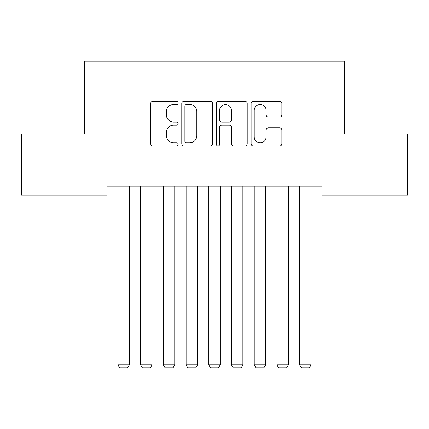 <?xml version="1.0" encoding="UTF-8"?>
<svg xmlns="http://www.w3.org/2000/svg" width="429" height="429" viewBox="0 0 429 429"><rect width="100%" height="100%" fill="white"/><g stroke="black" fill="none" stroke-linecap="round" stroke-linejoin="round"><path stroke-width="0.64" d="M178.164 102.896A1.56 1.56 0 0 0 176.603 101.335L152.917 101.335A2.231 2.231 0 0 0 150.686 103.566L150.686 143.694A2.231 2.231 0 0 0 152.917 145.924L176.603 145.924A1.56 1.56 0 0 0 178.164 144.364A1.56 1.56 0 0 0 176.603 142.803L173.536 142.803A7.132 7.132 0 0 1 166.404 135.666L166.404 132.325A7.132 7.132 0 0 1 173.536 125.193L176.603 125.193A1.56 1.56 0 0 0 178.164 123.632A1.56 1.56 0 0 0 176.603 122.072L173.536 122.072A7.132 7.132 0 0 1 166.404 114.934L166.404 111.594A7.132 7.132 0 0 1 173.536 104.456L176.603 104.456A1.56 1.56 0 0 0 178.164 102.896M279.649 117.053A2.231 2.231 0 0 0 281.88 114.822L281.88 103.566A2.231 2.231 0 0 0 279.649 101.335L253.346 101.335A2.231 2.231 0 0 0 251.115 103.566L251.115 143.694A2.231 2.231 0 0 0 253.346 145.924L279.649 145.924A2.231 2.231 0 0 0 281.88 143.694L281.88 130.094A2.231 2.231 0 0 0 279.649 127.863L268.393 127.863A2.231 2.231 0 0 0 266.162 130.094L266.162 136.84A5.963 5.963 0 0 1 260.199 142.803A5.963 5.963 0 0 1 254.236 136.84L254.236 110.419A5.963 5.963 0 0 1 260.199 104.456A5.963 5.963 0 0 1 266.162 110.419L266.162 114.822A2.231 2.231 0 0 0 268.393 117.053L279.649 117.053M321.927 186.089L107.073 186.089L107.073 195.174L21.45 195.174L21.45 133.848L84.363 133.848L84.363 61.175L344.637 61.175L344.637 133.848L407.55 133.848L407.55 195.174L321.927 195.174L321.927 186.089M212.548 103.566A2.231 2.231 0 0 0 210.323 101.335L184.014 101.335A2.231 2.231 0 0 0 181.783 103.566L181.783 143.694A2.231 2.231 0 0 0 184.014 145.924L210.323 145.924A2.231 2.231 0 0 0 212.548 143.694L212.548 103.566M218.677 101.335L244.986 101.335A2.231 2.231 0 0 1 247.217 103.566L247.217 143.694A2.231 2.231 0 0 1 244.986 145.924L233.73 145.924A2.231 2.231 0 0 1 231.499 143.694L231.499 127.418A2.231 2.231 0 0 0 229.268 125.193L221.798 125.193A2.231 2.231 0 0 0 219.573 127.418L219.573 144.364A1.56 1.56 0 0 1 218.012 145.924A1.56 1.56 0 0 1 216.452 144.364L216.452 103.566A2.231 2.231 0 0 1 218.677 101.335M186.465 104.456A1.56 1.56 0 0 0 184.904 106.017L184.904 141.243A1.56 1.56 0 0 0 186.465 142.803L189.698 142.803A7.132 7.132 0 0 0 196.831 135.666L196.831 111.594A7.132 7.132 0 0 0 189.698 104.456L186.465 104.456M231.499 110.532A5.963 5.963 0 0 0 225.536 104.569A5.963 5.963 0 0 0 219.573 110.532L219.573 119.841A2.231 2.231 0 0 0 221.798 122.072L229.268 122.072A2.231 2.231 0 0 0 231.499 119.841L231.499 110.532M129.333 186.089L129.333 364.875L117.975 364.875L117.975 186.089M129.333 364.875L127.627 367.825L119.68 367.825L117.975 364.875M152.043 186.089L152.043 364.875L140.685 364.875L140.685 186.089M152.043 364.875L150.338 367.825L142.39 367.825L140.685 364.875M174.753 186.089L174.753 364.875L163.401 364.875L163.401 186.089M174.753 364.875L173.053 367.825L165.101 367.825L163.401 364.875M197.469 186.089L197.469 364.875L186.111 364.875L186.111 186.089M197.469 364.875L195.763 367.825L187.816 367.825L186.111 364.875M220.179 186.089L220.179 364.875L208.821 364.875L208.821 186.089M220.179 364.875L218.474 367.825L210.526 367.825L208.821 364.875M242.889 186.089L242.889 364.875L231.531 364.875L231.531 186.089M242.889 364.875L241.184 367.825L233.237 367.825L231.531 364.875M265.599 186.089L265.599 364.875L254.247 364.875L254.247 186.089M265.599 364.875L263.899 367.825L255.947 367.825L254.247 364.875M288.315 186.089L288.315 364.875L276.957 364.875L276.957 186.089M288.315 364.875L286.61 367.825L278.662 367.825L276.957 364.875M311.025 186.089L311.025 364.875L299.667 364.875L299.667 186.089M311.025 364.875L309.32 367.825L301.373 367.825L299.667 364.875"/></g></svg>
